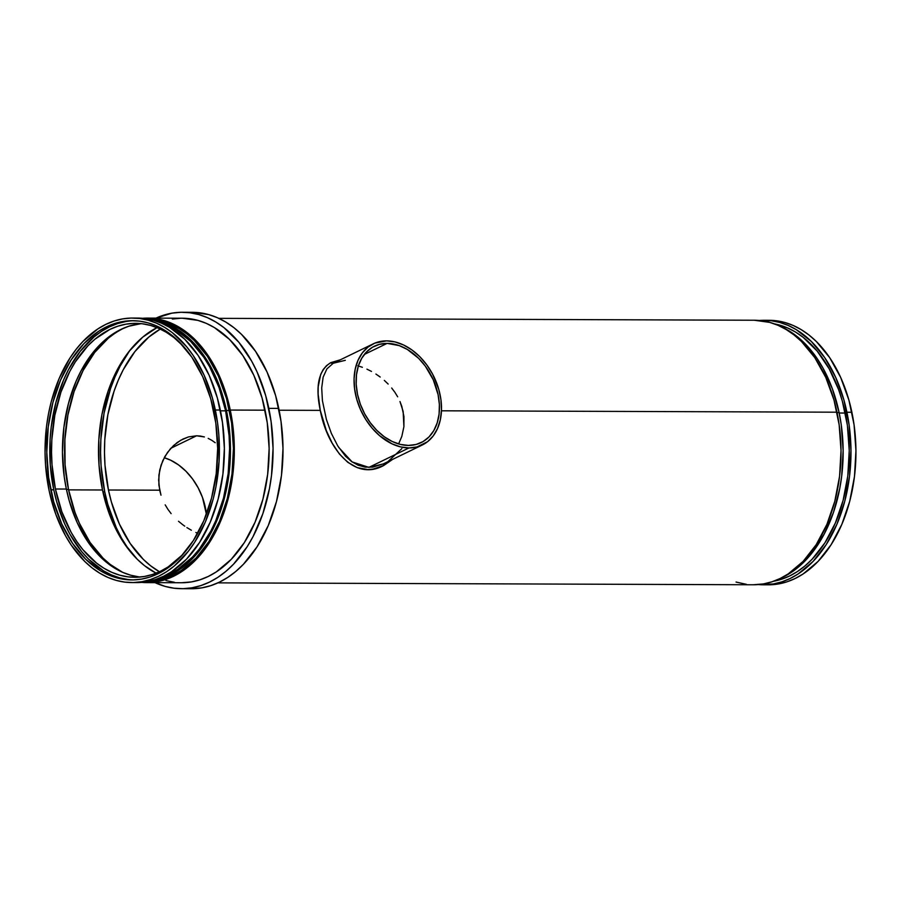<?xml version="1.0" encoding="UTF-8"?>
<svg xmlns="http://www.w3.org/2000/svg" width="901" height="901" viewBox="0 0 901 901"><rect width="100%" height="100%" fill="white"/><g stroke="black" fill="none" stroke-linecap="round" stroke-linejoin="round"><path stroke-width="1.35" d="M160.997 495.201L158.891 485.132L158.925 474.962L161.009 465.31L164.928 456.447L170.39 448.788L177.058 442.639L183.038 439.012L188.546 436.906L196.587 435.78L170.863 448.259L196.587 435.78L188.546 436.906L180.752 440.229L173.611 445.499L167.485 452.46L162.766 460.726L159.714 470.063L158.644 480.019L159.68 490.189L108.458 490.009A129.62 85.437 90.2 0 1 160.299 329.068L148.733 337.143L134.913 351.57L123.212 369.804L118.301 380.143L114.078 391.147L107.861 414.764L104.786 439.756L104.482 452.471L104.989 465.164L108.458 490.009L159.68 490.189L160.997 495.201M165.176 504.853L167.935 509.358L165.176 504.853M171.134 513.638L167.935 509.358L171.134 513.638M178.499 521.262L182.61 524.619L178.499 521.262M184.75 526.161L182.61 524.619L184.75 526.161M191.339 530.227L186.912 527.603L191.339 530.227M197.691 533.291L195.866 532.491L197.691 533.291M401.846 448.619L383.815 465.434A2.647 1.532 62.2 0 1 384.175 463.474A2.647 1.532 -117.8 0 0 383.815 465.434L373.205 469.061L367.799 469.522L357.337 467.675L347.763 462.314L339.373 453.958L332.221 443.202L326.365 430.723L320.272 410.372L279.13 410.225L320.272 410.372L318.143 394.12L318.199 386.777L320.688 374.444L323.166 369.59L326.534 365.626L330.768 362.652L340.206 359.848M345.308 360.321L333.269 363.238A2.647 2.117 61.4 0 1 330.768 362.652A2.647 2.117 -118.6 0 0 333.269 363.238L326.917 368.869L323.132 377.17L321.702 387.926L322.423 400.72L326.399 419.461L331.354 433.37L337.751 445.916L345.522 456.221L351.503 461.492L358.091 465.198L365.187 467.123L372.8 467.123L383.207 463.947L368.892 467.382L408.964 447.943L368.892 467.382L352.1 461.909L338.652 447.358M387.126 343.382L364.319 354.442L387.126 343.382L399.278 345.624L407.365 349.475L418.728 358.429L425.351 366.178L433.235 379.738L438.066 394.548L439.373 404.504L439.08 414.066L437.199 422.873L433.798 430.577L429.022 436.906L423.042 441.591L416.093 444.475L408.435 445.421A53.564 38.338 -115.9 0 1 359.859 402.815A53.564 38.338 -115.9 0 1 374.411 346.209A53.564 38.338 -115.9 0 1 387.126 343.382A53.564 38.338 -115.9 0 1 435.701 385.988A53.564 38.338 -115.9 0 1 421.15 442.605A53.564 38.338 -115.9 0 1 408.435 445.421L400.371 444.418L392.217 441.49L384.265 436.748L376.832 430.385L370.21 422.637L364.646 413.796L360.355 404.222L357.494 394.266L356.199 384.31L356.492 374.748L358.361 365.941L361.763 358.226L366.538 351.908L372.518 347.212L379.467 344.34L387.126 343.382M386.597 340.871A56.211 40.23 -115.9 0 1 437.582 385.583A56.211 40.23 -115.9 0 1 422.31 444.981A56.211 40.23 -115.9 0 1 408.964 447.943A56.211 40.23 -115.9 0 1 357.979 403.231A56.211 40.23 -115.9 0 1 373.251 343.833A56.211 40.23 -115.9 0 1 386.597 340.871L374.805 343.135L367.991 347.122L362.315 352.922L358.012 360.321L355.231 369.038L354.082 378.724L354.622 389.007L356.807 399.503L360.58 409.809L365.772 419.506L372.203 428.257L379.614 435.701L391.935 443.81L400.506 446.885L408.964 447.943L416.994 446.941L427.57 441.693L433.246 435.881L437.548 428.482L440.33 419.776L441.479 410.09L440.949 399.807L438.753 389.311L432.559 374.061L426.714 364.781L419.765 356.65L411.96 349.971L403.625 345.004L395.055 341.93L386.597 340.871M846.917 412.23A132.267 87.183 90.2 0 1 763.327 584.805A132.267 87.183 90.2 0 1 758.36 584.569L773.396 583.949L781.843 581.855L790.121 578.51L798.14 573.948L813.107 561.391L826.194 544.632L836.871 524.348L844.744 501.294L849.508 476.37L850.972 450.534L849.091 424.776L843.933 400.078L835.7 377.406L824.697 357.607L811.351 341.468L796.191 329.597L788.093 325.407L779.77 322.445L771.29 320.733L759.295 320.474A132.267 87.183 90.2 0 1 764.273 320.283A132.267 87.183 90.2 0 1 846.917 412.23L851.884 412.253L846.917 412.23M763.327 584.805L768.305 584.817A132.267 87.183 -89.8 0 0 851.884 412.253A132.267 87.183 -89.8 0 0 769.24 320.294L764.273 320.283M773.508 581.269A129.62 85.437 -89.8 0 0 845.251 413.041L839.203 413.018L845.251 413.041A129.62 85.437 -89.8 0 0 774.409 323.876L787.609 327.953L795.538 332.052L803.163 337.312L817.196 351.108L829.179 368.802L838.662 389.716L842.334 401.125L847.39 425.328L849.238 450.579L847.796 475.897L843.122 500.325L835.407 522.907L824.944 542.796L812.128 559.206L804.987 565.918L797.453 571.527L789.591 575.987L781.482 579.264L773.204 581.325M780.885 326.658L788.904 330.802L803.917 342.549L817.128 358.53L822.895 367.923L832.456 389.052L839.124 412.613L841.286 425.024L843.145 450.534L841.692 476.111L839.732 488.624L833.448 512.489L824.212 534.045L812.398 552.459L805.652 560.276L790.83 572.709L780.243 578.442A130.938 86.316 -89.8 0 0 839.124 412.613L837.052 412.602L839.124 412.613A130.938 86.316 -89.8 0 0 781.133 326.759M268.813 408.367A138.213 91.102 90.2 0 1 181.473 588.691A138.213 91.102 90.2 0 1 155.04 582.654L165.266 586.438L174.13 588.218L183.061 588.68L191.981 587.812L200.81 585.616L209.46 582.125L217.839 577.361L225.869 571.38L233.483 564.229L247.156 546.727L253.08 536.534L262.822 513.784L269.455 488.601L271.516 475.39L273.059 448.394L271.088 421.465L265.705 395.663L257.089 371.967L251.683 361.188L238.9 342.324L223.932 327.615L215.801 322.006L207.343 317.625L198.648 314.528L189.784 312.748L180.853 312.287L171.933 313.154L155.974 318.132A138.213 91.102 90.2 0 1 182.441 312.264A138.213 91.102 90.2 0 1 268.813 408.367L278.758 408.401L268.813 408.367M181.473 588.691L191.417 588.736A138.213 91.102 -89.8 0 0 278.758 408.401A138.213 91.102 -89.8 0 0 192.397 312.309L182.441 312.264M230.262 410.056A132.267 87.183 90.2 0 1 146.683 582.62A132.267 87.183 90.2 0 1 141.705 582.384L156.74 581.776L165.187 579.67L173.465 576.325L181.484 571.775L196.452 559.206L209.539 542.458L220.216 522.163L228.088 499.12L232.852 474.196L234.328 448.36L232.447 422.592L227.277 397.904L219.044 375.221L208.041 355.433L194.706 339.283L179.536 327.412L171.438 323.222L163.115 320.26L154.645 318.549L142.64 318.301A132.267 87.183 90.2 0 1 147.618 318.098A132.267 87.183 90.2 0 1 230.262 410.056L265.074 410.18L230.262 410.056M146.683 582.62L181.484 582.744A132.267 87.183 -89.8 0 0 265.074 410.18A132.267 87.183 -89.8 0 0 182.43 318.222L147.618 318.098M149.318 581.246A130.938 86.316 -89.8 0 0 229.428 410.462L226.444 410.451A130.938 86.316 90.2 0 1 151.086 580.83L162.022 578.374L170.21 575.063L178.15 570.547L192.983 558.102L205.924 541.524L216.499 521.442L224.293 498.625L229.012 473.949L230.465 448.36L228.606 422.862L223.493 398.411L219.788 386.878L210.215 365.761L198.107 347.887L183.928 333.944L176.224 328.628L168.217 324.484L159.973 321.556L151.582 319.866M225.622 410.845L220.486 410.833L225.622 410.845A129.62 85.437 -89.8 0 0 162.743 323.752L175.898 329.856L190.764 341.502L203.84 357.314L209.55 366.617L219.022 387.52L225.622 410.845L229.079 435.69L229.597 448.383L228.156 473.712L223.493 498.129L215.767 520.722L210.857 531.049L199.166 549.283L192.487 557.021L177.812 569.331L169.951 573.802L161.842 577.079A129.62 85.437 -89.8 0 0 225.622 410.845M215.339 410A132.267 87.183 90.2 0 1 131.76 582.564A132.267 87.183 90.2 0 1 49.116 490.617L55.839 514.415L65.503 535.746L71.325 545.24L84.671 561.379L92.06 567.878L99.842 573.25L107.929 577.44L116.252 580.402L124.732 582.114L133.28 582.553L141.817 581.719L150.276 579.625L158.542 576.28L166.561 571.718L174.253 565.997L188.343 551.266L194.616 542.402L205.304 522.118L213.177 499.064L215.958 486.777L219.089 461.278L218.875 435.352L217.524 422.546L212.366 397.848L204.122 375.165L193.118 355.377L186.71 346.806L172.395 332.728L164.613 327.356L156.526 323.177L148.203 320.215L139.723 318.504L131.174 318.064L122.626 318.898L114.179 320.993L105.913 324.337L97.894 328.899L82.915 341.456L76.101 349.351L69.839 358.215L59.151 378.499L51.278 401.553L48.496 413.829L46.514 426.466L45.05 452.313L45.568 465.265L49.116 490.617A132.267 87.183 90.2 0 1 132.695 318.042A132.267 87.183 90.2 0 1 215.339 410L220.317 410.023L215.339 410M131.76 582.564L136.727 582.587A132.267 87.183 -89.8 0 0 220.317 410.023A132.267 87.183 -89.8 0 0 137.673 318.064L132.695 318.042M134.181 320.711A129.62 85.437 -89.8 0 0 53.756 489.817L50.771 489.806A129.62 85.437 90.2 0 1 132.684 320.688A129.62 85.437 90.2 0 1 213.683 410.811A129.62 85.437 90.2 0 1 131.771 579.917A129.62 85.437 90.2 0 1 50.771 489.806L53.756 489.817L50.287 464.972L50.084 439.564L51.222 426.961L55.885 402.533L63.599 379.952L68.51 369.613L80.212 351.379L94.031 336.94L101.565 331.331L109.415 326.872L117.524 323.594L125.802 321.533M141.13 323.639A126.973 83.692 -89.8 0 0 66.359 489.052L55.423 489.006A126.973 83.692 90.2 0 1 135.657 323.346A126.973 83.692 90.2 0 1 183.5 346.389L173.769 337.447L166.302 332.289L158.531 328.268L150.546 325.43L142.403 323.786L134.193 323.358L125.994 324.157L117.885 326.173L109.945 329.383L94.864 339.26L87.87 345.826L75.312 361.909L69.873 371.268L60.93 392.172L54.826 415.305L51.83 439.789L51.526 452.246L52.021 464.679L55.423 489.006L66.359 489.052L64.264 477.012L62.462 452.279L63.87 427.479L68.442 403.547L75.999 381.416L80.82 371.302L92.274 353.44L105.811 339.294L120.892 329.428L128.832 326.218L141.13 323.639M123.493 328.234A128.291 84.57 -89.8 0 0 68.51 489.468L66.449 489.457L68.51 489.468L65.086 464.871L64.883 439.722L67.913 414.989L74.073 391.608L83.117 370.491L94.695 352.437L108.368 338.145L115.824 332.593L123.606 328.178M156.988 327.615A129.62 85.437 -89.8 0 0 102.489 489.986L68.6 489.874L102.489 489.986L99.031 465.141L98.828 439.744L101.892 414.742L108.109 391.124L117.254 369.793L128.944 351.548L142.763 337.12L156.988 327.615M129.823 350.444A135.567 89.357 -89.8 0 0 104.719 491.822L102.883 491.822L104.719 491.822L101.092 465.84L100.563 452.561L100.878 439.271L104.088 413.131L110.598 388.421L115.013 376.911L120.148 366.099L129.823 350.444M392.667 459.352L383.815 465.434C354.262 482.012 327.277 448.146 320.272 410.372C315.136 386.124 318.627 370.21 330.768 362.652M217.884 582.868L753.382 584.772A132.267 87.183 -89.8 0 0 836.973 412.196L441.456 410.8L836.973 412.196A132.267 87.183 -89.8 0 0 754.317 320.238L218.819 318.346M200.54 436.084L196.587 435.78L204.403 436.951L200.54 436.084M208.187 438.37L211.791 440.319L208.187 438.37M215.204 442.729L211.791 440.319L215.204 442.729M401.823 406.43L403.941 416.544L403.907 426.691L401.835 436.354L398.614 443.945L401.835 436.354L403.907 426.691L403.152 411.475L399.976 401.519L401.823 406.43M397.668 396.812L394.875 392.284L397.668 396.812M391.687 388.016L394.875 392.284L391.687 388.016M384.322 380.391L388.162 384.063L384.322 380.391M375.92 374.061L380.211 377.046L375.92 374.061M366.932 369.151L371.494 371.426L366.932 369.151M357.843 365.806L362.36 367.281L357.843 365.806M159.443 571.741A129.62 85.437 90.2 0 1 108.458 490.009L111.375 501.925L119.45 524.145L130.24 543.54L143.315 559.363L150.557 565.738L159.443 571.741M129.113 550.151L121.522 538.088L116.218 527.524L107.771 504.278L104.719 491.822A135.567 89.357 -89.8 0 0 129.125 550.151M156.121 573.171L144.588 565.715L137.346 559.341L124.27 543.517L113.481 524.123L109.089 513.311L102.489 489.986A129.62 85.437 -89.8 0 0 156.121 573.171M122.626 572.315L110.181 564.409L103.007 558.102L90.066 542.447L79.389 523.244L75.042 512.545L68.51 489.468A128.291 84.57 -89.8 0 0 122.626 572.315M138.957 576.888L130.814 575.243L122.829 572.405L115.058 568.385L100.495 556.987L93.839 549.711L87.69 541.49L77.126 522.49L69.219 500.719L66.359 489.052A126.973 83.692 -89.8 0 0 140.229 577.034M182.768 554.577A126.973 83.692 90.2 0 1 134.767 577.293A126.973 83.692 90.2 0 1 55.423 489.006L61.876 511.858L71.156 532.345L76.754 541.445L82.903 549.678L96.655 563.193L104.122 568.351L111.882 572.36L119.878 575.21L128.021 576.854L136.22 577.271L144.419 576.471L152.528 574.455L160.479 571.245L168.172 566.875L182.768 554.577M127.863 579.489L119.563 577.811L111.397 574.906L103.469 570.806L88.602 559.172L81.811 551.75L69.828 534.056L64.748 523.954L56.673 501.722L53.756 489.817A129.62 85.437 -89.8 0 0 133.258 579.906L124.879 579.478L116.578 577.8L108.413 574.894L100.484 570.795L85.618 559.161L72.553 543.337L61.764 523.943L53.688 501.722L48.631 477.519L46.796 452.268L48.237 426.95L52.9 402.522L60.615 379.94L71.089 360.051L83.906 343.641L98.581 331.32L106.442 326.86L114.54 323.583L122.818 321.522L131.197 320.7L139.576 321.139L147.877 322.817L156.042 325.712L163.959 329.822L178.826 341.456L191.902 357.28L202.691 376.674L210.766 398.895L215.812 423.098L217.659 448.349L216.217 473.667L211.555 498.084L203.84 520.677L193.366 540.566L180.549 556.976L165.874 569.297L158.013 573.757L149.904 577.034L141.626 579.095L133.258 579.906M137.605 318.064L153.17 320.227L161.493 323.189L169.591 327.378L184.75 339.249L198.096 355.399L209.1 375.188L217.332 397.87L222.491 422.558L224.372 448.326L222.907 474.163L218.143 499.086L210.271 522.13L199.594 542.425L186.507 559.172L171.539 571.741L163.52 576.291L155.242 579.636L146.795 581.742L136.67 582.587M152.01 319.911A130.938 86.316 90.2 0 1 226.444 410.451L229.428 410.462A130.938 86.316 -89.8 0 0 150.242 319.495L162.957 321.567L171.201 324.495L179.209 328.64L186.912 333.956L194.222 340.398L207.433 356.379L218.324 375.976L226.478 398.422L231.591 422.873L233.449 448.371L231.996 473.96L227.277 498.625L219.484 521.442L208.908 541.535L195.968 558.113L181.135 570.558L173.195 575.075L165.007 578.386L156.65 580.458L148.192 581.28M182.362 318.222L197.927 320.384L206.25 323.346L214.348 327.536L229.507 339.407L242.853 355.557L253.857 375.345L262.09 398.028L267.248 422.715L269.129 448.484L267.665 474.32L262.901 499.244L255.028 522.287L244.351 542.582L231.264 559.33L216.296 571.898L208.277 576.449L199.999 579.793L191.553 581.9L181.428 582.744M174.467 582.294L165.987 580.582M172.361 319.067L180.898 318.233M192.33 312.309L208.593 314.562L217.287 317.659L225.746 322.04L233.877 327.649L241.603 334.451L255.535 351.322L267.034 372L275.65 395.697L281.033 421.499L283.004 448.428L281.472 475.424L276.494 501.474L268.261 525.553L257.1 546.761L243.428 564.263L235.825 571.414L227.784 577.395L219.405 582.159L210.755 585.65L201.925 587.846L191.35 588.736M754.261 320.238L769.826 322.412L778.149 325.374L786.235 329.563L794.018 334.924L801.406 341.434L814.752 357.573L825.755 377.361L833.988 400.044L839.146 424.743L841.027 450.5L839.563 476.336L834.799 501.26L826.927 524.314L816.25 544.598L803.163 561.346L788.195 573.914L780.176 578.476L771.898 581.821L763.451 583.916L753.326 584.76M746.355 584.31L736.049 582.057M769.184 320.294L784.748 322.457L793.071 325.419L801.158 329.608L808.94 334.981L816.329 341.49L829.675 357.629L840.667 377.418L848.911 400.1L854.069 424.788L855.95 450.556L854.486 476.392L849.722 501.316L841.849 524.359L831.161 544.654L818.085 561.402L803.106 573.971L795.087 578.532L786.821 581.877L778.374 583.972L768.238 584.817M373.251 343.833L333.269 363.238M164.23 457.731L170.627 460.186L178.567 464.927L186 471.291L192.623 479.039L198.186 487.869L202.477 497.453L206.408 514.28A53.564 38.338 64.1 0 0 164.23 457.731M422.31 444.981L383.207 463.947"/></g></svg>
